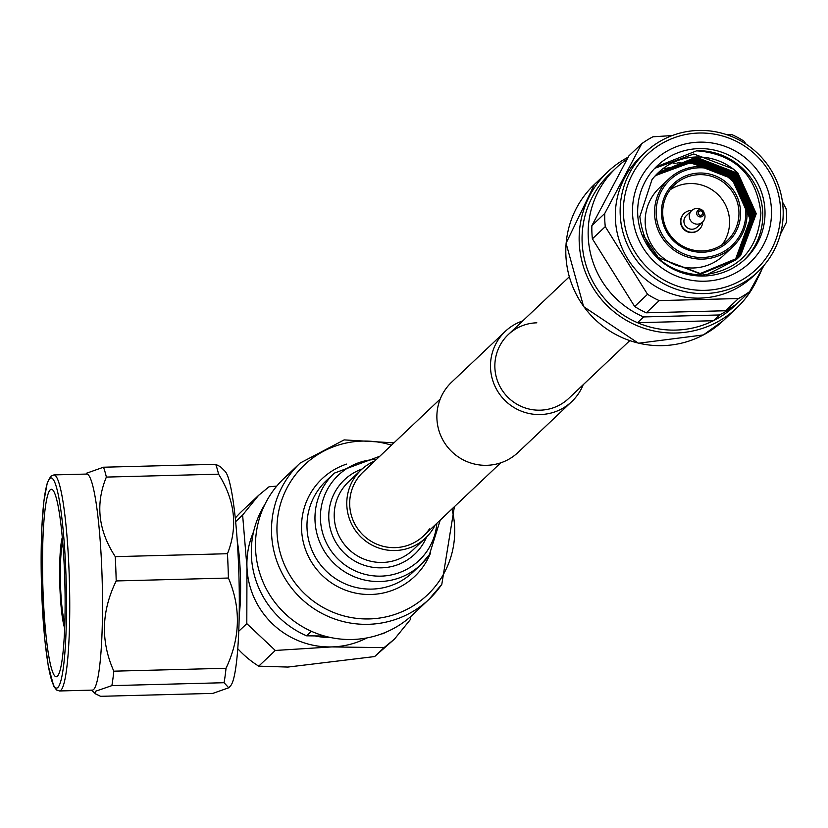 <?xml version="1.0" encoding="UTF-8"?>
<svg xmlns="http://www.w3.org/2000/svg" width="828" height="828" viewBox="0 0 828 828"><rect width="100%" height="100%" fill="white"/><g stroke="black" fill="none" stroke-linecap="round" stroke-linejoin="round"><path stroke-width="1.24" d="M536.834 322.816A43.956 43.408 46.6 0 0 508.288 334.584A43.956 43.408 46.6 0 0 498.321 383.064A43.956 43.408 46.6 0 0 540.198 410.181A43.956 43.408 46.6 0 0 568.732 398.413L629.663 340.722M522.737 320.902A48.345 47.745 46.6 0 0 505.266 331.386A48.345 47.745 46.6 0 0 494.306 384.72A48.345 47.745 46.6 0 0 540.363 414.549A48.345 47.745 46.6 0 0 571.755 401.601A48.345 47.745 46.6 0 0 583.181 384.73M505.266 331.386L451.664 382.143A48.345 47.745 46.6 0 0 440.693 435.476A48.345 47.745 46.6 0 0 486.76 465.305A48.345 47.745 46.6 0 0 518.152 452.357L571.755 401.601M64.832 622.832A42.487 4.999 88.5 0 1 60.444 582.84A42.487 4.999 88.5 0 1 62.752 542.682M50.229 489.834A93.771 11.043 -91.5 0 0 42.921 588.242A93.771 11.043 -91.5 0 0 56.242 676.755A93.771 11.043 -91.5 0 0 57.391 676.197A93.771 11.043 -91.5 0 0 64.708 577.789A93.771 11.043 -91.5 0 0 51.377 489.276A93.771 11.043 -91.5 0 0 50.229 489.834M93.616 689.486A108.064 12.72 -91.5 0 0 102.051 576.071A108.064 12.72 -91.5 0 0 86.692 474.061L53.923 474.91A108.064 12.72 88.5 0 1 69.273 576.919A108.064 12.72 88.5 0 1 60.848 690.335A108.064 12.72 88.5 0 1 59.523 690.966L92.291 690.117A108.064 12.72 -91.5 0 0 93.616 689.486M224.077 682.717L111.873 685.625L95.53 691.245L95.489 693.854L100.592 696.307L212.796 693.398L228.714 687.789L224.077 682.717A120.443 14.179 -91.5 0 0 226.034 668.268C240.327 637.912 241.124 607.835 228.414 578.037A120.443 14.179 -91.5 0 0 227.472 553.725C238.019 526.918 235.048 500.402 218.571 474.175A120.443 14.179 -91.5 0 0 215.684 464.311L220.414 466.713L225.04 471.267A108.064 12.72 -91.5 0 1 239.002 578.213A108.064 12.72 -91.5 0 1 230.608 685.739L228.901 687.602M111.873 685.625A120.443 14.179 -91.5 0 0 113.819 671.177L226.034 668.268M228.414 578.037L116.199 580.945C101.347 611.312 100.561 641.389 113.819 671.177M116.199 580.945A120.443 14.179 -91.5 0 0 115.268 556.644L227.472 553.725M218.571 474.175L106.367 477.083C95.272 503.9 98.232 530.417 115.268 556.644M106.367 477.083A120.443 14.179 -91.5 0 0 103.479 467.22L215.684 464.311M86.888 473.099L103.479 467.22M239.209 614.769A44.66 5.258 -91.5 0 0 240.337 573.473A44.66 5.258 -91.5 0 0 237.305 541.688M385.941 632.178A90.842 89.703 -133.4 0 1 382.774 633.844L383.478 633.182M311.4 631.278L306.619 635.821L324.462 636.018M306.619 635.821A90.842 89.703 -133.4 0 1 264.908 504.366M235.649 521.64L242.625 515.037L246.961 567.211L246.806 623.629L238.743 631.257M242.625 515.037L258.543 495.403L269.017 486.792L276.749 486.119M287.927 667.068L258.719 666.157L275.31 650.456L331.842 646.916L384.047 647.641L374.629 656.563L287.927 667.068M237.76 648.697A98.894 97.663 46.6 0 0 258.719 666.157M275.31 650.456L246.806 623.629M258.543 495.403L241.952 511.114A98.894 97.663 46.6 0 0 235.287 518.09M374.629 656.563L394.521 639.04L384.047 647.641M394.521 639.04L410.274 619.686L410.367 616.87M253.596 531.721A82.345 81.31 46.6 0 0 246.961 567.211A82.345 81.31 46.6 0 0 331.842 646.916A82.345 81.31 46.6 0 0 366.928 637.922M330.848 637.581A73.62 72.709 -133.4 0 1 315.147 635.966M64.646 628.1A48.345 5.692 88.5 0 1 59.761 582.86A48.345 5.692 88.5 0 1 62.297 537.434M632.551 213.489A69.956 69.086 -133.4 0 1 699.329 142.157A69.956 69.086 -133.4 0 1 771.458 209.888A69.956 69.086 -133.4 0 1 704.68 281.209A69.956 69.086 -133.4 0 1 632.551 213.489M764.968 210.674A64.098 63.301 46.6 0 0 725.193 153.542A64.098 63.301 46.6 0 0 657.266 165.776A64.098 63.301 46.6 0 0 637.705 213.976A64.098 63.301 46.6 0 0 677.48 271.098A64.098 63.301 46.6 0 0 745.407 258.864A64.098 63.301 46.6 0 0 764.968 210.674M744.279 259.899A64.098 63.301 46.6 0 0 762.743 212.775A64.098 63.301 46.6 0 0 696.659 150.727C734.933 154.07 756.347 174.832 760.901 213.003C758.106 250.377 738.152 271.108 701.047 275.186C664.749 272.184 644.35 252.612 639.847 216.491L651.957 179.738A58.405 57.67 46.6 0 1 658.301 172.638L696.058 157.165L737.562 173.238L755.964 213.986L740.418 255.604L737.986 258.046L699.919 273.809L657.163 257.094M707.133 151.514L696.514 150.862L656.159 166.852M702.61 259.102A46.596 46.006 -133.4 0 1 654.586 213.997A46.596 46.006 -133.4 0 1 668.796 178.962A46.596 46.006 -133.4 0 1 699.049 166.49A46.596 46.006 -133.4 0 1 747.084 211.595A46.596 46.006 -133.4 0 1 732.863 246.63A46.596 46.006 -133.4 0 1 702.61 259.102M732.863 246.63L723.486 255.51A46.596 46.006 -133.4 0 1 674.116 264.401A46.596 46.006 -133.4 0 1 645.198 222.877A46.596 46.006 -133.4 0 1 659.419 187.852L668.796 178.962M699.277 167.794A45.126 44.567 -133.4 0 1 745.8 211.471A45.126 44.567 -133.4 0 1 702.724 257.487A45.126 44.567 -133.4 0 1 656.2 213.8A45.126 44.567 -133.4 0 1 699.277 167.794M662.721 213.79A38.388 37.912 46.6 0 0 727.222 240.669A38.388 37.912 46.6 0 0 699.37 174.646A38.388 37.912 46.6 0 0 662.721 213.79M699.474 173.031A39.847 39.351 46.6 0 0 661.437 213.665A39.847 39.351 46.6 0 0 702.517 252.24A39.847 39.351 46.6 0 0 740.563 211.616A39.847 39.351 46.6 0 0 699.474 173.031M722.151 244.705A38.388 37.912 46.6 0 0 670.131 189.778M702.693 221.925A10.992 10.847 -133.4 0 1 687.695 231.436A10.992 10.847 -133.4 0 1 691.815 210.436M699.174 229.501A10.992 10.847 -133.4 0 1 680.544 221.966A10.992 10.847 -133.4 0 1 684.063 213.541M697.445 224.15A7.907 7.814 -133.4 0 1 691.711 210.54A7.907 7.814 -133.4 0 1 700.643 209.287L701.989 209.97A3.705 3.654 -133.4 0 1 700.498 216.926A3.705 3.654 -133.4 0 1 696.679 213.345A3.705 3.654 -133.4 0 1 701.989 209.97L704.328 213.179A7.907 7.814 -133.4 0 1 697.445 224.15M702.589 222.028L697.228 227.11A7.907 7.814 -133.4 0 1 683.928 221.562A7.907 7.814 -133.4 0 1 686.35 215.622L691.711 210.54M623.432 213.727A79.146 78.163 46.6 0 0 705.021 290.338A79.146 78.163 46.6 0 0 780.576 209.65A79.146 78.163 46.6 0 0 698.987 133.029A79.146 78.163 46.6 0 0 623.432 213.727M620.193 214.121A82.075 81.051 46.6 0 0 671.125 287.264A82.075 81.051 46.6 0 0 758.106 271.605A82.075 81.051 46.6 0 0 783.143 209.888A82.075 81.051 46.6 0 0 732.211 136.744A82.075 81.051 46.6 0 0 645.24 152.404A82.075 81.051 46.6 0 0 620.193 214.121M645.24 152.404L640.427 156.958A82.075 81.051 46.6 0 0 615.39 218.664A82.075 81.051 46.6 0 0 666.323 291.818A82.075 81.051 46.6 0 0 753.294 276.148L758.106 271.605M725.566 310.748A91.566 90.428 46.6 0 0 736.734 303.855L749.619 291.642A91.566 90.428 46.6 0 1 738.452 298.546L659.212 300.595L646.326 312.808L725.566 310.748L738.452 298.546M672.201 135.564L652.919 136.796A91.566 90.428 46.6 0 0 641.752 143.699L628.866 155.902L591.885 225.63A91.566 90.428 46.6 0 0 591.896 232.233A91.566 90.428 46.6 0 0 592.393 238.826L634.652 306.495A91.566 90.428 46.6 0 0 646.326 312.808M591.885 225.63L604.771 213.417A91.566 90.428 46.6 0 0 604.782 220.031A91.566 90.428 46.6 0 0 605.278 226.624L592.393 238.826M634.652 306.495L647.537 294.292L605.278 226.624M647.537 294.292A91.566 90.428 46.6 0 0 659.212 300.595M782.45 201.918L786.093 208.718A91.566 90.428 46.6 0 1 786.59 215.311A91.566 90.428 46.6 0 1 786.6 221.925L780.39 234.272M764.182 265.167L749.619 291.642M627.055 159.142A90.842 89.703 46.6 0 0 615.939 168.084A90.842 89.703 46.6 0 0 588.211 236.384A90.842 89.703 46.6 0 0 643.615 316.927L637.519 322.703A90.842 89.703 46.6 0 0 713.374 320.726L719.46 314.961L643.615 316.927M719.46 314.961A90.842 89.703 46.6 0 0 735.036 305.046M738.918 301.775A90.842 89.703 46.6 0 0 740.843 300.005A90.842 89.703 46.6 0 0 742.726 298.173M752.455 286.56A90.842 89.703 46.6 0 0 761.77 269.628M637.519 322.703L713.374 320.726M669.686 167.577A64.76 63.953 46.6 0 0 667.647 167.97M667.089 168.094A64.76 63.953 46.6 0 0 665.65 168.426M665.246 168.529A64.76 63.953 46.6 0 0 663.932 168.871M726.518 134.612L732.159 134.736A91.566 90.428 46.6 0 1 743.834 141.05L746.09 144.144M604.771 213.417L641.752 143.699M693.916 162.868L676.662 165.352L654.938 176.105M676.662 165.352L654.979 176.064M735.192 260.489L750.282 219.368L731.88 178.62L690.376 162.547L655.538 175.443M735.823 259.961L751.482 218.23L733.07 177.492L691.577 161.408L656.097 174.843M736.454 259.423L752.673 217.102L734.27 176.354L692.767 160.28L656.676 174.242M706.543 274.875L736.34 259.599M736.485 259.454L738.317 257.591L753.873 215.963L735.461 175.226L693.967 159.152L657.256 173.663M737.086 258.895L739.518 256.452L755.074 214.835L736.661 174.087L695.168 158.013L657.846 173.083M643.377 235.266L658.426 257.736L700.219 273.53L738.286 257.767L740.708 255.324L756.264 213.696L737.862 172.959L733.163 168.953A58.405 57.67 46.6 0 0 658.301 172.638M657.691 173.228L694.868 158.293L736.361 174.377L754.774 215.114L739.218 256.742L736.785 259.174L698.728 274.937L694.568 274.917M657.111 173.808L693.667 159.431L735.171 175.505L753.573 216.253L738.017 257.87L736.92 259.019M656.532 174.397L692.467 160.56L733.97 176.643L752.373 217.381L736.299 259.557M655.962 174.987L691.276 161.698L732.77 177.772L751.182 218.52L735.668 260.096M655.393 175.598L690.076 162.826L726.042 174.273M741.64 191.444L749.982 219.648L735.036 260.613M733.163 168.953L693.802 153.987L654.71 168.343M658.229 165.238A67.699 66.851 -133.4 0 1 658.85 164.969M682.562 162.567A64.76 63.953 -133.4 0 1 683.473 162.536A64.76 63.953 46.6 0 0 682.448 162.588M680.885 162.671A64.76 63.953 46.6 0 0 677.097 163.033M676.072 163.168A64.76 63.953 46.6 0 0 673.537 163.582M435.269 524.786A46.885 46.296 -133.4 0 1 431.895 530.593A46.885 46.296 -133.4 0 1 425.582 537.993A46.885 46.296 -133.4 0 1 363.306 539.183A46.885 46.296 -133.4 0 1 354.798 477.311A46.885 46.296 -133.4 0 1 361.111 469.911A46.885 46.296 -133.4 0 1 374.825 460.958M441.748 584.413A93.771 92.601 -133.4 0 1 429.121 599.213L413.1 614.386A93.771 92.601 -133.4 0 1 288.527 616.767A93.771 92.601 -133.4 0 1 271.532 493.022A93.771 92.601 -133.4 0 1 284.149 478.222L300.181 463.038A93.771 92.601 -133.4 0 0 287.554 477.839A93.771 92.601 -133.4 0 0 304.559 601.594A93.771 92.601 -133.4 0 0 429.121 599.213L441.8 584.351L454.386 506.695M429.484 528.926A43.956 43.408 -133.4 0 1 423.574 535.871A43.956 43.408 -133.4 0 1 365.179 536.989A43.956 43.408 -133.4 0 1 357.21 478.977A43.956 43.408 -133.4 0 1 363.13 472.032L440.248 399.013M628.141 157.185A93.771 92.601 46.6 0 0 627.779 157.382A93.771 92.601 46.6 0 0 607.824 171.727A93.771 92.601 46.6 0 0 597.102 293.888A93.771 92.601 46.6 0 0 716.82 322.247A93.771 92.601 46.6 0 0 736.775 307.902A93.771 92.601 46.6 0 0 757.682 278.146M615.939 168.084L609.843 173.859A90.842 89.703 46.6 0 0 599.451 292.191A90.842 89.703 46.6 0 0 715.433 319.67A90.842 89.703 46.6 0 0 734.757 305.77L740.843 300.005M57.825 687.499A105.135 12.379 -91.5 0 0 65.836 571.63A105.135 12.379 -91.5 0 0 49.804 478.532A105.135 12.379 -91.5 0 0 41.793 594.4A105.135 12.379 -91.5 0 0 57.825 687.499M700.416 210.871A2.256 2.225 -133.4 0 1 702.734 213.055A2.256 2.225 -133.4 0 1 700.581 215.352A2.256 2.225 -133.4 0 1 698.263 213.169A2.256 2.225 -133.4 0 1 700.416 210.871M391.499 445.174A89.476 88.358 46.6 0 0 292.274 479.153A89.476 88.358 46.6 0 0 315.944 602.991A89.476 88.358 46.6 0 0 439.399 580.852A89.476 88.358 46.6 0 0 451.943 509.003M429.349 554.719A63 62.214 -133.4 0 1 420.872 564.655A63 62.214 -133.4 0 1 337.172 566.259A63 62.214 -133.4 0 1 325.756 483.107A63 62.214 -133.4 0 1 334.233 473.171L326.242 480.737A63 62.214 46.6 0 0 317.766 490.683A63 62.214 46.6 0 0 329.182 573.825A63 62.214 46.6 0 0 412.872 572.231L420.872 564.655L429.401 554.656L440.227 520.087M376.419 459.447A58.705 57.981 46.6 0 0 330.465 484.432A58.705 57.981 46.6 0 0 346 565.679A58.705 57.981 46.6 0 0 427.01 551.158A58.705 57.981 46.6 0 0 436.863 523.275M430.601 552.835A67.296 66.447 -133.4 0 1 423.698 565.845A67.296 66.447 -133.4 0 1 330.848 582.488A67.296 66.447 -133.4 0 1 313.046 489.358A67.296 66.447 -133.4 0 1 346.57 464.094M361.111 469.911L348.547 481.813A46.885 46.296 46.6 0 0 342.233 489.213A46.885 46.296 46.6 0 0 350.73 551.086A46.885 46.296 46.6 0 0 413.017 549.895L425.582 537.993M426.565 537.041A51.17 50.539 -133.4 0 1 421.669 546.056A51.17 50.539 -133.4 0 1 351.062 558.714A51.17 50.539 -133.4 0 1 337.524 487.899A51.17 50.539 -133.4 0 1 362.115 468.99M723.424 320.539L703.396 334.936L638.409 343.237L583.626 306.65L566.062 243.256L594.483 184.365A93.771 92.601 46.6 0 0 583.761 306.526A93.771 92.601 46.6 0 0 703.469 334.885A93.771 92.601 46.6 0 0 723.424 320.539L736.775 307.902M500.692 462.842L423.574 535.871M569.219 276.883L508.288 334.584M53.923 474.91L50.694 476.328L47.248 483.024L43.874 501.395L41.845 527.612L41.4 582.695L44.815 639.785L48.221 665.629L53.81 686.422L56.583 690.003L59.523 690.966M91.556 690.138L95.489 693.854M85.946 474.082L87.012 472.974M379.793 456.259L334.233 473.171M393.942 442.856L344.148 439.896L300.181 463.038M594.483 184.365L607.824 171.727"/></g></svg>

